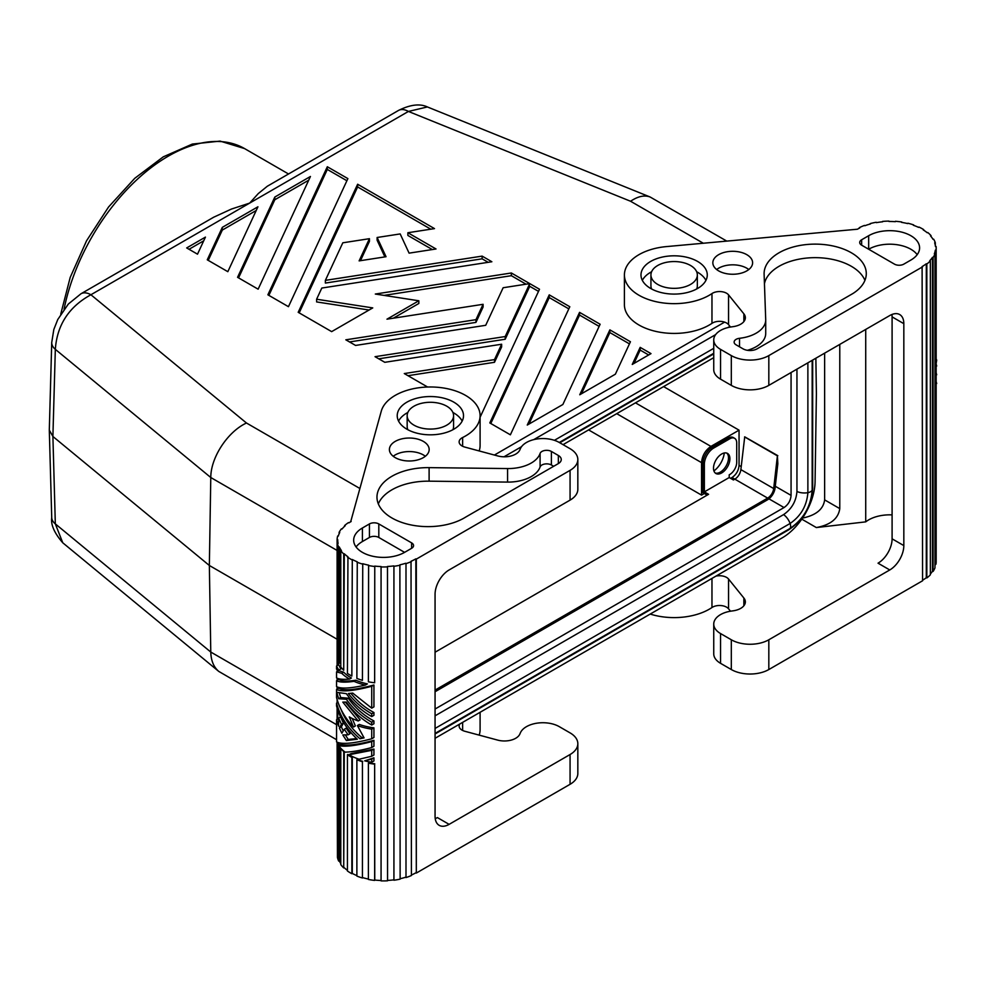 <?xml version="1.0" encoding="UTF-8"?>
<svg xmlns="http://www.w3.org/2000/svg" width="986" height="986" viewBox="0 0 986 986"><rect width="100%" height="100%" fill="white"/><g stroke="black" fill="none" stroke-linecap="round" stroke-linejoin="round"><path stroke-width="1.48" d="M51.728 517.551L51.728 517.551A19.893 11.45 -1.6 0 0 55.327 523.874L62.771 542.793C54.341 533.069 50.668 524.663 51.728 517.551L49.3 430.081L51.728 342.487A19.893 11.512 1.6 0 0 55.327 349.34C57.077 324.973 68.934 306.782 90.909 294.752A19.893 11.487 -120 0 0 80.975 293.766L68.33 304.045L57.755 319.538L53.823 329.484L51.728 342.487M337.101 550.447L210.782 477.52L209.352 565.483L52.899 436.478L49.3 430.081M480.096 417.238L539.502 289.243L511.352 272.986L511.352 275.698L384.047 295.393M538.504 291.375L529.359 286.088M526.056 284.19L511.352 275.698M549.239 294.863L489.808 422.932L510.378 434.814L569.809 306.745L549.239 294.863L549.239 297.575L490.794 423.512M568.823 308.877L549.239 297.575M726.633 241.015L650.131 197.003C644.474 194.871 637.954 196.288 630.572 201.255L408.414 111.443A19.893 11.487 -120 0 0 398.467 110.457L267.317 186.243L258.307 193.552L249.668 203.091L231.439 209.057L213.703 217.203L80.975 293.766M511.352 272.986L375.309 294.038L418.84 300.779L386.968 319.181L483.091 304.304L475.955 319.674L345.827 339.813L355.564 345.433L485.704 325.306L503.143 287.739L528.274 283.845L529.359 284.473L505.189 336.546L375.05 356.685L384.799 362.306L501.627 344.237L494.491 359.607L404.285 373.558L427.604 387.017M609.866 329.866L579.756 394.757L615.375 374.187L630.436 341.748L609.866 329.866L609.866 332.578L581.469 393.759M562.87 404.494L600.129 324.246L579.558 312.365L527.251 425.065L562.87 404.494M267.884 294.802L288.454 306.683L347.885 178.614L327.315 166.745L267.884 294.802M186.687 247.93L197.508 254.178L205.433 237.108L186.687 247.93M409.091 253.143L436.022 248.977L407.871 232.733L434.493 228.616L357.635 184.234L298.191 312.303L331.653 331.629L372.745 307.903L316.617 299.226L321.806 288.048L491.866 261.746L482.129 256.113L325.368 280.369L342.808 242.802L369.43 238.686L359.126 260.883L386.044 256.717L377.12 237.49L400.18 233.929L409.091 253.143M207.257 259.811L227.828 271.68L257.938 206.789L222.318 227.359L207.257 259.811M237.564 277.3L258.135 289.181L310.442 176.482L274.811 197.052L237.564 277.3M640.173 347.368L632.248 364.438L651.007 353.617L640.173 347.368L640.173 350.079L633.973 363.452M724.611 322.126L494.38 455.051M274.811 197.052L274.811 199.751L238.563 277.879M337.101 639.236L209.352 565.483L210.782 652.054L55.327 523.874L52.899 436.478L55.327 349.34L210.782 477.52C210.733 457.529 227.618 431.732 246.463 423.006L90.909 294.752L408.414 111.443L427.382 106.944C419.9 103.419 410.275 104.59 398.467 110.457M563.055 444.649L713.741 357.659M462.631 446.264L462.631 437.525A9.946 5.743 180 0 0 459.131 441.901A9.946 5.743 180 0 0 464.874 447.102L497.72 455.939A15.912 9.182 0 0 0 519.881 449.838L520.361 448.716A23.208 13.397 0 0 1 536.667 439.041A23.208 13.397 0 0 1 559.284 442.48L570.068 448.704A26.523 15.308 180 0 1 577.833 459.525L577.833 489.302A26.523 15.308 180 0 1 570.068 500.124L449.123 569.945A19.893 11.487 120 0 0 435.06 594.311L435.06 816.235A19.893 11.487 -60 0 0 439.177 825.331A19.893 11.487 -60 0 0 449.123 824.358L570.068 754.524L570.068 784.301A26.523 15.308 0 0 0 577.833 773.468L577.833 743.703A26.523 15.308 0 0 0 570.068 732.881L559.284 726.657A23.208 13.397 0 0 0 536.667 723.219A23.208 13.397 0 0 0 520.361 732.894L519.881 734.003A15.912 9.182 0 0 1 497.72 740.116L464.874 731.279A9.946 5.743 180 0 1 459.131 726.078A9.946 5.743 180 0 1 459.796 724.007M570.068 754.524A26.523 15.308 0 0 0 577.833 743.703M336.559 724.673L210.782 652.054C211.016 660.62 213.666 667.066 218.756 671.404L336.559 739.71M704.361 493.493L701.551 495.12L701.551 462.644C702.118 455.754 705.249 450.343 710.931 446.399L739.056 430.167L739.056 465.355L741.213 466.6M657.724 284.424A23.208 13.397 180 0 1 650.933 274.958A23.208 13.397 180 0 1 670.036 261.771A23.208 13.397 180 0 1 690.533 265.481A23.208 13.397 180 0 1 697.336 274.958A23.208 13.397 180 0 1 683.015 287.333A23.208 13.397 180 0 1 657.724 284.424M815.866 358.214L816.396 393.624L815.077 481.661A46.404 26.795 -60 0 1 782.268 537.826L435.06 738.292M446.781 406.207A23.208 13.397 0 0 0 421.49 403.311A23.208 13.397 0 0 0 407.169 415.685A23.208 13.397 0 0 0 413.972 425.151A23.208 13.397 0 0 0 439.251 428.06A23.208 13.397 0 0 0 453.572 415.685A23.208 13.397 0 0 0 446.781 406.207M701.551 495.12L588.593 429.908M768.944 498.842L784.043 507.556L435.06 709.033M739.056 465.355C738.625 470.519 736.283 474.574 732.019 477.532L730.614 478.346M479.171 735.125A49.719 28.705 0 0 0 480.096 729.628L480.096 712.286M377.12 237.49L377.12 240.202L384.873 256.89M791.068 372.523L791.068 495.379C790.649 500.543 788.295 504.61 784.043 507.556M663.603 386.598L739.056 430.167M435.06 690.114L767.65 498.103A8.615 4.979 -60 0 0 773.69 488.551L777.399 455.852L777.831 463.777L775.082 487.984A10.612 6.126 -60 0 1 767.65 499.717L435.06 691.741M777.831 455.68L744.726 436.847L740.868 469.607A8.615 4.979 -60 0 1 734.841 479.147L733.424 479.96L729.209 477.532L704.361 491.878L708.589 494.306L435.06 652.227M707.184 495.12L702.956 492.68L702.956 463.457L704.361 464.27L704.361 491.878M728.272 438.018L729.677 438.832A9.946 5.743 -60 0 1 734.656 438.339L733.239 437.525A9.946 5.743 120 0 0 728.272 438.018L712.336 447.213A13.262 7.654 120 0 0 702.956 463.457M629.45 343.88L609.866 332.578M316.617 299.226L316.617 301.926L369.047 310.035M325.368 280.369L325.368 283.068L482.129 258.825L482.129 256.113M650.131 197.003L427.382 106.944M504.006 456.801L521.557 446.67M533.734 439.633L715.614 334.624M727.804 327.599L729.936 326.366M346.899 180.746L327.315 169.444L268.87 295.381M505.189 336.546L505.189 339.258L378.747 358.818M529.359 284.473L529.359 287.172L505.189 339.258M308.729 180.179L274.811 199.751M475.955 319.674L475.955 322.385L349.525 341.945M483.091 304.304L483.091 307.016L475.955 322.385M203.72 240.806L189.029 249.285M256.224 210.486L222.318 230.071L208.243 260.378M501.627 344.237L501.627 346.936L494.491 362.306L407.982 375.691M418.84 300.779L418.84 303.478L393.377 318.182M599.131 326.378L579.558 315.076L528.964 424.079M327.315 166.745L327.315 169.444M488.169 262.313L482.129 258.825M222.318 227.359L222.318 230.071M713.913 470.914A16.972 9.798 120 0 0 724.266 452.981M579.558 312.365L579.558 315.076M407.871 232.733L407.871 235.444L432.324 249.557M369.43 238.686L369.43 241.385L360.469 260.674M430.796 229.183L357.635 186.946L299.177 312.882M648.665 354.972L640.173 350.079M697.336 274.958L697.336 285.78A23.208 13.397 180 0 1 696.658 288.997M357.635 184.234L357.635 186.946M494.491 359.607L494.491 362.306M796.947 369.134L796.947 491.472C796.158 501.295 791.696 509.01 783.587 514.606L435.06 715.824M812.168 360.346L812.168 490.202C810.862 506.434 803.504 519.166 790.106 528.422L435.06 733.399M807.879 362.823L807.879 492.68C806.819 505.756 800.903 516.011 790.106 523.467L435.06 728.444M559.272 442.467L713.741 353.284M554.403 440.323L713.741 348.329M839.776 344.41L839.776 508.616C838.359 518.624 830.545 524.934 816.334 527.559L865.72 521.865A29.826 17.218 180 0 1 892.096 514.889M743.863 605.774L743.863 598.009L728.555 579.041A9.946 5.743 0 0 0 715.959 576.12M743.863 598.009A15.912 9.182 180 0 1 745.354 601.891A15.912 9.182 180 0 1 733.276 610.802L731.353 611.073A23.208 13.397 180 0 0 713.741 624.076A23.208 13.397 180 0 0 720.544 633.554L731.316 639.778A26.523 15.308 0 0 0 768.821 639.778L768.821 669.543L922.576 580.779L922.107 266.565A45.738 26.412 0 0 0 926.298 263.78L926.828 264.014A46.404 26.795 0 0 0 930.353 260.883L929.773 260.686A45.738 26.412 0 0 0 932.46 257.358L933.089 257.494A46.404 26.795 0 0 0 934.974 253.92L934.974 567.862A46.404 26.795 0 0 1 933.089 571.436L932.46 571.301L932.46 257.358M720.544 379.154L720.544 349.377A23.208 13.397 180 0 1 713.741 339.911L713.741 369.676A23.208 13.397 180 0 0 720.544 379.154L731.316 385.378A26.523 15.308 180 0 0 768.821 385.378L889.766 315.545A19.893 11.487 -60 0 1 899.7 314.559A19.893 11.487 -60 0 1 903.829 323.667L903.829 545.591A19.893 11.487 120 0 1 889.766 569.957L768.821 639.778M802.493 518.106C816.063 515.259 823.446 509.183 824.629 499.877L824.629 353.148M728.555 579.041L728.555 608.818A9.946 5.743 0 0 0 711.966 607.524A49.719 28.705 180 0 1 650.218 614.068M713.741 339.911A23.208 13.397 180 0 1 731.353 326.908L733.276 326.625A15.912 9.182 180 0 0 745.354 317.714A15.912 9.182 180 0 0 743.863 313.831L728.555 294.876A9.946 5.743 0 0 0 711.966 293.569A49.719 28.705 180 0 1 656.947 301.889A49.719 28.705 180 0 1 624.409 274.958A49.719 28.705 180 0 1 666.253 246.611L857.413 229.22A45.738 26.412 0 0 1 859.755 227.963L859.311 228.173M731.316 639.778L731.316 669.543A26.523 15.308 0 0 0 768.821 669.543M731.316 669.543L720.544 663.319A23.208 13.397 180 0 1 713.741 653.854L713.741 624.076M728.555 608.818L730.49 611.209M934.974 565.828A45.738 26.412 0 0 0 935.332 564.14L935.985 564.165A46.404 26.795 0 0 0 936.17 561.835L936.17 247.893A46.404 26.795 0 0 0 936.108 246.488L935.443 246.512A45.738 26.412 0 0 0 934.666 242.852L935.32 242.778A46.404 26.795 0 0 0 933.643 239.167L933.015 239.29A45.738 26.412 0 0 0 930.513 235.9L931.104 236.591M930.353 574.012A45.738 26.412 0 0 0 932.46 571.301M922.576 580.236A45.738 26.412 0 0 0 926.298 577.722L926.828 577.956A46.404 26.795 0 0 0 930.353 574.826L930.353 260.883M870.145 224.032L870.428 223.958A45.738 26.412 0 0 0 864.845 225.745L864.488 225.424A46.404 26.795 0 0 0 859.311 227.667M901.771 222.405L901.771 222.01A46.404 26.795 0 0 0 895.411 221.295L895.337 221.677A45.738 26.412 0 0 0 888.965 221.48L888.953 221.098A46.404 26.795 0 0 0 882.507 221.431L882.606 221.801A45.738 26.412 0 0 0 876.394 222.639L876.197 222.269A46.404 26.795 0 0 0 870.145 223.612M913.665 225.375L913.665 224.919A46.404 26.795 0 0 0 907.896 223.23L907.638 223.576A45.738 26.412 0 0 0 901.598 222.38L901.771 222.01M923.697 230.182L923.697 229.615A46.404 26.795 0 0 0 918.964 227.063L918.545 227.359A45.738 26.412 0 0 0 913.319 225.252L913.665 224.919M931.104 235.728A46.404 26.795 0 0 0 927.777 232.523L927.234 232.745A45.738 26.412 0 0 0 923.216 229.874L923.697 229.615M936.17 366.336L936.17 372.277M936.7 366.028L936.17 364.068M936.17 383.837L936.17 393.5M936.7 383.529L936.17 381.57M936.17 358.966A48.388 27.941 180 0 1 936.7 360.087L936.17 363.526M936.17 397.58L936.17 400.402M936.17 406.022L936.17 408.833M936.17 414.465L936.17 436.342M936.17 375.087L936.17 381.027M936.7 374.779L936.17 372.819M935.32 242.778L935.32 245.489M935.985 564.165L935.985 250.222A46.404 26.795 0 0 0 936.17 247.893M934.974 253.92L934.334 253.833A45.738 26.412 0 0 0 935.332 250.185L935.985 250.222M935.332 250.185L935.332 564.14M933.089 571.436L933.089 257.494M926.828 577.956L926.828 264.014M926.298 577.722L926.298 263.78M768.821 385.378L768.821 355.601L922.576 266.836M891.923 314.497A19.893 11.487 -60 0 1 892.096 316.888L892.096 538.824A19.893 11.487 120 0 1 878.033 563.179L889.766 569.957M865.72 521.865L865.72 329.423M728.555 294.876L728.555 324.64L730.49 327.044M728.555 324.64A9.946 5.743 0 0 0 711.966 323.346A49.719 28.705 180 0 1 656.947 331.653A49.719 28.705 180 0 1 624.409 304.723L624.409 274.958M720.544 349.377L731.316 355.601A26.523 15.308 180 0 0 768.821 355.601M746.784 254.659A19.893 11.487 0 0 0 725.117 252.169A19.893 11.487 0 0 0 712.841 262.769A19.893 11.487 0 0 0 718.658 270.891A19.893 11.487 0 0 0 740.338 273.381A19.893 11.487 0 0 0 752.614 262.769A19.893 11.487 0 0 0 746.784 254.659M868.666 235.716A29.826 17.218 0 0 1 901.179 231.981A29.826 17.218 0 0 1 919.593 247.893A29.826 17.218 0 0 1 910.854 260.07L903.829 264.125A6.631 3.833 180 0 1 894.45 264.125L861.641 245.181A6.631 3.833 180 0 1 859.693 242.482A6.631 3.833 180 0 1 861.641 239.771L868.666 235.716L868.666 249.236A29.826 17.218 0 0 1 917.19 254.659M739.525 338.297A32.489 18.759 0 0 0 765.715 319.895A32.489 18.759 0 0 0 765.703 319.513L764.113 274.219A51.099 29.494 0 0 1 764.101 273.615A51.099 29.494 0 0 1 815.188 244.121A51.099 29.494 0 0 1 866.287 273.615A51.099 29.494 0 0 1 852.89 293.532L757.1 348.834A9.946 5.743 0 0 1 743.037 348.834L736.086 344.829A6.705 3.87 0 0 1 734.126 342.093A6.705 3.87 0 0 1 739.525 338.297L739.525 346.813M650.698 288.479A33.142 19.141 0 0 0 686.811 292.632A33.142 19.141 0 0 0 707.282 274.958A33.142 19.141 0 0 0 697.57 261.426A33.142 19.141 0 0 0 661.446 257.272A33.142 19.141 0 0 0 640.986 274.958A33.142 19.141 0 0 0 650.698 288.479M748.793 269.535A19.893 11.487 0 0 0 746.784 268.192A19.893 11.487 0 0 0 716.662 269.535M747.4 350.301A32.489 18.759 0 0 0 765.715 333.428L765.715 319.895M864.932 280.381A51.099 29.494 0 0 0 812.254 257.703A51.099 29.494 0 0 0 764.446 283.721M705.927 280.369A33.142 19.141 0 0 0 697.57 272.247A33.142 19.141 0 0 0 696.658 271.742M651.61 271.742A33.142 19.141 0 0 0 642.342 280.369M651.61 288.997A23.208 13.397 180 0 1 650.933 285.78L650.933 274.958M452.894 429.723A23.208 13.397 0 0 0 453.572 426.507L453.572 415.685M479.171 450.947A49.719 28.705 0 0 0 480.096 445.45L480.096 415.685A49.719 28.705 0 0 0 434.321 387.067A49.719 28.705 0 0 0 381.286 411.137L350.683 521.779M462.631 437.525A49.719 28.705 0 0 0 480.096 415.685M449.123 824.358L437.39 817.579A19.893 11.487 -60 0 1 435.233 818.639M577.833 459.525A26.523 15.308 180 0 1 570.068 470.359L416.314 559.124L416.314 873.066L415.845 558.852A45.738 26.412 180 0 1 411.026 561.268L411.421 875.519A46.404 26.795 180 0 1 405.998 877.552L405.998 563.61A46.404 26.795 180 0 0 411.421 561.576M570.068 784.301L416.314 873.066M415.845 872.795A45.738 26.412 180 0 1 411.421 875.038M405.998 877.552L405.998 563.61M405.677 877.22A45.738 26.412 180 0 1 400.131 878.723M405.677 563.277A45.738 26.412 180 0 1 399.885 564.83L400.131 879.13A46.404 26.795 180 0 1 393.932 880.227L393.932 566.284A46.404 26.795 180 0 0 400.131 565.188M393.932 880.227L393.932 566.284M393.784 879.857A45.738 26.412 180 0 1 387.547 880.424M393.784 565.915A45.738 26.412 180 0 1 387.486 566.482L387.547 880.806A46.404 26.795 180 0 1 381.064 880.88L381.064 566.938A46.404 26.795 180 0 0 387.547 566.864M374.766 566.1L374.643 682.768L374.766 566.1A45.738 26.412 180 0 0 381.101 566.556L381.064 566.938M336.559 671.922L338.765 670.64L343.67 672.169A45.738 26.412 180 0 0 351.386 677.986L349.512 679.071C343.128 679.637 338.814 679.243 336.559 677.863L336.559 671.922L341.723 673.29A48.388 27.941 0 0 0 349.512 679.071M373.928 749.064L373.928 755.005L371.722 756.287L359.064 759.232A48.388 27.941 0 0 1 349.044 754.746L350.917 753.661L373.928 749.064L371.722 750.346L349.044 754.746M340.946 668.865A45.738 26.412 180 0 1 338.765 664.712L336.559 665.981A48.388 27.941 0 0 0 338.913 670.036L340.946 668.865M341.082 709.538C345.322 720.211 352.261 729.566 361.911 737.627L363.698 737.257M373.928 727.841A45.738 26.412 180 0 1 359.298 724.427L357.376 725.536A48.388 27.941 0 0 0 371.722 729.122L373.928 727.841L373.928 737.503L371.722 738.785L371.722 729.122M341.082 717.981L343.362 723.132L341.378 726.855L343.214 730.959M371.722 738.785C353.567 743.543 341.846 744.59 336.559 741.916L336.559 719.731L338.629 726.214L338.629 718.091L341.415 724.266L339.369 728.025L341.859 733.239L344.274 729.27L346.172 728.173L350.005 733.732L348.132 734.817L342.795 734.915L346.369 740.535L348.255 739.451L356.612 738.576M345.359 734.94L348.255 739.451M373.928 757.815L373.928 760.945L371.722 762.215L371.722 759.097L373.928 757.815L364.684 760.859L371.722 759.097M345.359 702.131L360.124 719.854L358.189 720.963L342.795 702.106L346.369 702.094C353.148 711.609 361.591 719.25 371.722 725.03L371.722 722.22L373.928 720.939L373.928 723.761L371.722 725.03M352.199 718.461L355.379 725.955L353.493 727.039C344.977 717.944 339.332 708.108 336.559 697.546L336.559 689.424L338.765 688.142C343.621 691.063 355.342 690.015 373.928 684.999L373.928 706.876L371.722 708.158L371.722 686.281L373.928 684.999M350.893 693.306C357.339 701.342 365.017 707.738 373.928 712.508L373.928 715.318L371.722 716.588L371.722 713.778L373.928 712.508M339.332 693.257L340.675 697.533L348.255 698.199C355.071 707.812 363.624 715.392 373.928 720.939M338.765 679.391C341.267 681.252 346.986 681.536 355.909 680.241A45.738 26.412 180 0 0 367.396 683.902L365.35 685.085C350.511 688.45 340.909 688.967 336.559 686.601L336.559 680.673L338.765 679.391M373.928 740.313L373.928 746.254L371.722 747.536L371.722 741.595L373.928 740.313C358.004 744.664 346.924 746.032 340.675 744.418L338.629 745.601C345.1 747.068 356.119 745.724 371.722 741.595M374.643 682.768A46.404 26.795 180 0 1 368.394 681.807L368.604 565.151A45.738 26.412 180 0 1 362.737 563.709L362.429 680.34A46.404 26.795 180 0 1 356.883 678.417L357.265 561.81A45.738 26.412 180 0 1 352.298 559.493L351.854 676.063A46.404 26.795 180 0 1 347.429 673.339L347.947 556.794A45.738 26.412 180 0 1 344.287 553.775L343.72 553.972A46.404 26.795 180 0 1 340.786 550.644L341.39 550.496A45.738 26.412 180 0 1 339.32 547.008L338.679 547.107A46.404 26.795 180 0 1 337.434 543.446L338.099 543.397A45.738 26.412 180 0 1 337.754 540.18A45.738 26.412 180 0 1 337.767 539.712L337.101 539.712A46.404 26.795 180 0 1 337.668 535.99L338.321 536.051A45.738 26.412 180 0 1 339.751 532.452L339.122 532.341A46.404 26.795 180 0 1 341.439 528.853L342.043 529.014A45.738 26.412 180 0 1 345.137 525.797L344.582 526.302M339.32 745.206L339.32 744.664A45.738 26.412 180 0 1 338.568 742.766M339.32 746.513L339.32 860.963L338.679 861.061A46.404 26.795 180 0 1 337.434 857.389L337.434 742.372M340.786 863.563A45.738 26.412 180 0 1 339.32 860.963M344.287 751.492L343.72 867.927A46.404 26.795 180 0 1 340.786 864.586L340.811 748.288A46.404 26.795 180 0 0 343.72 751.628L343.72 867.927M347.429 870.367A45.738 26.412 180 0 1 344.287 867.729M356.883 875.605A45.738 26.412 180 0 1 352.298 873.436L352.298 757.137A45.738 26.412 180 0 1 347.947 754.45L347.429 754.684A46.404 26.795 180 0 0 351.854 757.421L351.854 873.719A46.404 26.795 180 0 1 347.429 870.983L347.429 754.684M362.737 761.352A45.738 26.412 180 0 1 357.265 759.454L356.883 759.775A46.404 26.795 180 0 0 362.429 761.697L362.429 877.996L362.429 761.697M368.394 879.044A45.738 26.412 180 0 1 362.737 877.651M374.766 763.756A45.738 26.412 180 0 1 368.604 762.794L368.394 763.164A46.404 26.795 180 0 0 374.643 764.125L374.766 880.042A45.738 26.412 180 0 0 381.064 880.498M362.737 563.709L362.429 680.34M352.298 559.493L351.854 676.063M344.287 553.775L343.72 670.27A46.404 26.795 180 0 1 340.786 666.943L340.786 550.644M338.679 547.107L338.679 663.405L339.32 663.307L339.32 547.008M341.723 673.29L343.67 672.169M371.722 756.287L371.722 750.346M338.913 670.036L336.559 669.112L336.559 665.981M346.369 740.535L357.326 739.241C346.752 729.332 339.825 718.239 336.559 705.988L336.559 703.166C340.17 716.563 347.972 728.42 359.964 738.748L364.068 737.885L357.376 725.536M359.964 738.748L361.911 737.627M336.559 703.166L338.013 702.34M344.274 729.27L348.132 734.817M339.369 728.025L341.378 726.855M341.415 724.266L343.362 723.132M338.629 718.091L340.589 716.97M336.559 719.731L338.629 718.535M364.684 760.859A48.388 27.941 0 0 0 371.722 762.215M353.493 727.039L349.278 716.908A48.388 27.941 0 0 0 358.189 720.963M336.559 689.424C341.846 692.086 353.567 691.038 371.722 686.281M371.722 716.588C361.591 710.82 353.148 703.178 346.369 693.663L336.756 692.345L338.629 698.717L346.369 699.284C353.148 708.798 361.591 716.44 371.722 722.22M371.722 708.158L352.717 693.084L348.354 693.54C354.849 701.872 362.638 708.614 371.722 713.778M338.629 698.717L340.675 697.533M346.369 699.284L348.255 698.199M336.559 680.673C339.394 682.361 345.223 682.583 354.023 681.338L355.909 680.241M354.023 681.338A48.388 27.941 0 0 0 365.35 685.085M338.629 745.601A48.388 27.941 0 0 0 345.112 752.133C352.027 751.985 360.888 750.445 371.722 747.536M338.679 663.405A46.404 26.795 180 0 1 337.434 659.733L337.434 543.446M337.434 853.654L337.101 742.224M337.101 719.423L337.101 707.96M337.101 702.858L337.101 699.518M337.101 689.103L337.101 686.909M337.101 680.352L337.101 678.158M337.101 671.602L337.101 669.408M337.101 665.673L337.101 539.712M339.122 533.771L339.122 532.341M344.582 525.587A46.404 26.795 180 0 1 348.477 522.605L348.97 522.851A45.738 26.412 180 0 1 351.152 521.508L350.683 521.237M339.32 744.664L338.679 744.763A46.404 26.795 180 0 1 337.816 742.52M338.679 744.763L338.679 745.576M338.679 745.65L338.679 861.061M362.429 877.996A46.404 26.795 180 0 1 356.883 876.073L356.883 759.775M374.643 764.125L374.643 880.424A46.404 26.795 180 0 1 368.394 879.45L368.394 763.164M374.643 566.482A46.404 26.795 180 0 1 368.394 565.508M362.429 564.054A46.404 26.795 180 0 1 356.883 562.119M351.854 559.777A46.404 26.795 180 0 1 347.429 557.041M343.72 553.972L343.72 670.27M395.213 457.627A19.893 11.487 180 0 1 389.396 449.517A19.893 11.487 180 0 1 401.672 438.906A19.893 11.487 180 0 1 423.339 441.395A19.893 11.487 180 0 1 429.169 449.517A19.893 11.487 180 0 1 416.893 460.117A19.893 11.487 180 0 1 395.213 457.627M411.618 548.302A6.631 3.833 0 0 0 413.565 545.591A6.631 3.833 0 0 0 411.618 542.879L411.618 548.302L404.593 552.357A29.826 17.218 180 0 1 372.079 556.092A29.826 17.218 180 0 1 353.666 540.18A29.826 17.218 180 0 1 362.404 528.003L369.43 523.936L369.43 537.469L362.404 541.536A29.826 17.218 180 0 0 356.069 546.947M411.618 542.879L378.809 523.936A6.631 3.833 0 0 0 369.43 523.936M507.568 468.56A32.489 18.759 180 0 0 540.094 453.437A6.705 3.87 180 0 1 544.716 450.491A6.705 3.87 180 0 1 551.396 451.452L558.347 455.47A9.946 5.743 180 0 1 561.256 459.525A9.946 5.743 180 0 1 558.347 463.593L465.762 517.046A51.099 29.494 180 0 1 409.56 524.626A51.099 29.494 180 0 1 376.972 497.129A51.099 29.494 180 0 1 429.107 467.635L507.568 468.56L507.568 482.092L429.107 481.168A51.099 29.494 180 0 0 378.328 503.895M406.935 429.218A33.142 19.141 0 0 0 443.059 433.359A33.142 19.141 0 0 0 463.519 415.685A33.142 19.141 0 0 0 453.806 402.152A33.142 19.141 0 0 0 417.694 397.999A33.142 19.141 0 0 0 397.222 415.685A33.142 19.141 0 0 0 406.935 429.218M393.217 456.284A19.893 11.487 180 0 1 423.339 454.928A19.893 11.487 180 0 1 425.348 456.284M404.593 552.357L378.809 537.469A6.631 3.833 0 0 0 369.43 537.469M540.094 453.437L540.094 466.97A32.489 18.759 180 0 1 507.568 482.092M553.664 466.292L551.396 464.985A6.705 3.87 180 0 0 544.716 464.024A6.705 3.87 180 0 0 540.094 466.97M462.163 421.096A33.142 19.141 0 0 0 453.806 412.974A33.142 19.141 0 0 0 452.894 412.468M407.847 412.468A33.142 19.141 0 0 0 398.578 421.096M407.169 415.685L407.169 426.507A23.208 13.397 0 0 0 407.847 429.723M777.399 455.852L744.59 436.909M734.656 438.339A9.946 5.743 -60 0 1 736.715 442.887L736.715 462.372A9.946 5.743 120 0 1 729.209 474.808L729.209 477.532M729.911 458.724A11.598 6.692 -60 0 1 724.846 470.396A11.598 6.692 -60 0 1 715.91 473.502A11.598 6.692 -60 0 1 713.507 468.19A11.598 6.692 -60 0 1 718.572 456.518A11.598 6.692 -60 0 1 727.508 453.412A11.598 6.692 -60 0 1 729.911 458.724M729.677 438.832L713.741 448.026A13.262 7.654 -60 0 0 704.361 464.27M726.768 453.079A11.598 6.692 -60 0 1 728.506 457.911A11.598 6.692 -60 0 1 723.897 469.089A11.598 6.692 -60 0 1 715.244 473.021M703.203 243.185L630.572 201.255M359.804 488.44L246.463 423.006M635.477 402.843L710.931 446.399M616.731 413.664L701.551 462.644M732.019 477.532L767.65 498.103M462.631 730.441L462.631 722.368M288.491 173.955L244.577 148.59A152.473 88.037 120 0 0 140.16 176.728A152.473 88.037 120 0 0 64.053 309.247M775.267 486.258L791.068 495.379M812.674 360.05L812.674 488.193A11.992 6.927 180 0 1 812.168 490.202A6.631 3.833 180 0 1 807.879 492.68A11.992 6.927 180 0 1 796.947 491.472M812.674 488.193C811.503 506.04 803.491 519.93 788.627 529.864A11.992 6.927 -120 0 0 790.106 528.422A6.631 3.833 -120 0 0 790.106 523.467A11.992 6.927 -120 0 0 783.587 514.606M816.334 527.559L801.778 519.154M839.776 508.616L824.629 499.877M711.966 578.412L711.966 607.524M720.544 633.554L720.544 663.319M903.829 323.667L892.096 316.888M903.829 545.591L892.096 538.824M743.863 313.831L743.863 321.596M731.316 385.378L731.316 355.601M861.641 239.771L861.641 245.181M711.966 293.569L711.966 323.346M570.068 500.124L570.068 470.359M362.404 528.003L362.404 541.536M378.809 523.936L378.809 537.469M551.396 451.452L551.396 464.985M558.347 463.593L558.347 455.47M429.107 467.635L429.107 481.168M773.69 488.551L740.868 469.607M712.336 447.213L713.741 448.026M218.756 671.404L62.771 542.793M244.577 148.59L220.112 141.109L192.344 144.067L163.282 156.836L134.749 178.318L108.571 206.974L86.546 240.794L70.216 277.362L60.738 314.152M788.627 529.864L435.06 733.991M559.777 442.763L713.741 353.875M337.754 540.18L337.754 543.422M337.754 660.99L337.754 665.291M337.754 669.691L337.754 671.232M337.754 678.442L337.754 679.983M337.754 687.193L337.754 688.733M337.754 701.601L337.754 702.476M337.754 710.043L337.754 719.04"/></g></svg>
